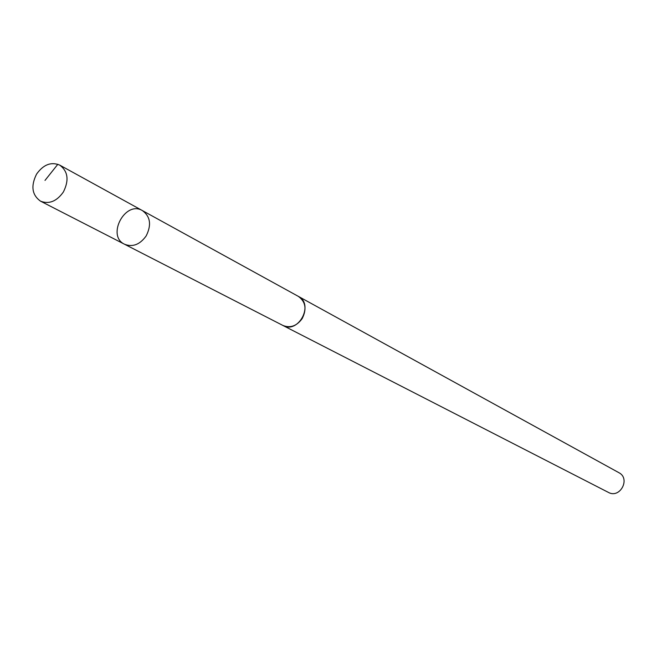 <?xml version="1.0" encoding="UTF-8"?>
<svg xmlns="http://www.w3.org/2000/svg" width="657" height="657" viewBox="0 0 657 657"><rect width="100%" height="100%" fill="white"/><g stroke="black" fill="none" stroke-linecap="round" stroke-linejoin="round"><path stroke-width="0.99" d="M142.413 210.593L298.344 296.373C305.636 301.703 306.926 309.102 302.195 318.579C296.718 326.069 290.279 328.36 282.896 325.445L124.534 244.24C132.681 247.402 139.892 244.626 146.174 235.92C151.652 224.957 150.396 216.514 142.413 210.593C125.232 200.163 106.278 235.847 124.534 244.24C132.681 247.402 139.892 244.626 146.174 235.92C151.652 224.957 150.396 216.514 142.413 210.593L59.713 165.104C68.024 171.313 69.231 180.289 63.351 192.041C56.65 201.403 49.053 204.442 40.553 201.173C31.963 195.03 30.641 185.997 36.587 174.08C43.395 164.57 51.106 161.581 59.713 165.104M297.925 296.143L298.344 296.364C314.366 304.216 298.368 334.339 282.888 325.453L282.469 325.231M298.344 296.364L618.878 472.67C630.819 478.6 619.994 498.975 608.398 492.397L282.888 325.453M45.005 180.412L57.841 164.266M124.534 244.24L40.553 201.173"/></g></svg>
